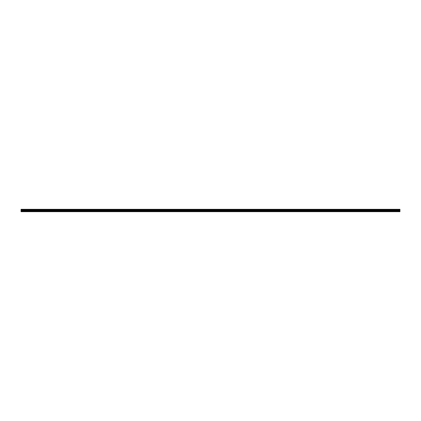 <?xml version="1.0" encoding="UTF-8"?>
<svg xmlns="http://www.w3.org/2000/svg" width="421" height="421" viewBox="0 0 421 421"><rect width="100%" height="100%" fill="white"/><g stroke="black" fill="none" stroke-linecap="round" stroke-linejoin="round"><path stroke-width="0.63" d="M21.05 209.6L21.05 209.295L399.95 209.295L399.95 209.6L21.05 209.6L21.05 211.705L399.95 211.705L399.95 210.432L21.05 210.432M399.95 209.6L399.95 210.432M21.05 211.489L399.95 211.489M21.05 209.353L399.95 209.353M21.05 210.863L399.95 210.863M21.05 209.874L399.95 209.874M21.05 210.616L399.95 210.616"/></g></svg>
